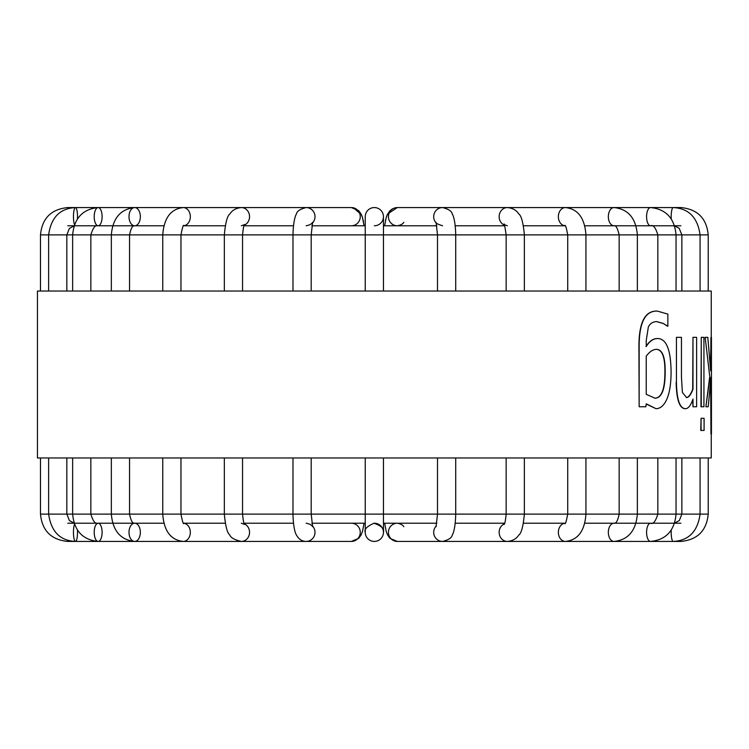 <?xml version="1.0" encoding="UTF-8"?>
<svg xmlns="http://www.w3.org/2000/svg" width="749" height="749" viewBox="0 0 749 749"><rect width="100%" height="100%" fill="white"/><g stroke="black" fill="none" stroke-linecap="round" stroke-linejoin="round"><path stroke-width="1.12" d="M680.897 225.777L584.819 225.777M564.952 225.777L523.523 225.777M504.648 225.777L455.242 225.777M436.873 225.777L383.451 225.777M351.384 225.777A9.11 8.876 90 0 0 360.26 216.676A9.11 8.876 90 0 0 351.384 207.567L67.803 207.567C51.213 209.186 42.103 218.287 40.483 234.886L365.24 234.886L365.24 216.676A9.11 9.11 0 0 1 374.35 207.567A9.11 9.11 0 0 1 383.451 216.676A9.11 9.11 0 0 0 374.35 207.567A9.11 9.11 0 0 1 383.451 216.676A9.11 9.11 0 0 0 374.35 207.567A9.11 9.11 0 0 0 365.24 216.676A9.11 9.11 0 0 1 374.35 207.567A9.11 9.11 0 0 0 365.24 216.676A9.11 9.11 0 0 1 374.35 207.567A9.11 9.11 0 0 0 365.24 216.676L365.24 225.777L311.818 225.777M293.458 225.777L244.043 225.777M225.177 225.777L183.748 225.777M163.881 225.777L67.803 225.777M67.803 523.223L163.881 523.223M183.748 523.223L225.177 523.223M244.043 523.223L293.458 523.223M311.818 523.223L365.24 523.223L365.24 532.324A9.11 9.11 0 0 0 374.35 541.433A9.11 9.11 0 0 0 383.451 532.324A9.11 9.11 0 0 0 374.35 523.223A9.11 9.11 0 0 1 383.451 532.324A9.11 9.11 0 0 1 374.35 541.433A9.11 9.11 0 0 0 383.451 532.324C384.518 528.813 381.353 525.779 373.957 523.233C366.823 526.463 363.92 529.496 365.24 532.324A9.11 9.11 0 0 0 374.35 541.433A9.11 9.11 0 0 1 365.24 532.324A9.11 9.11 0 0 0 374.35 541.433A9.11 9.11 0 0 0 383.451 532.324A9.11 9.11 0 0 0 374.35 523.223A9.11 9.11 0 0 1 383.451 532.324L383.451 457.967M383.451 523.223L436.873 523.223M455.242 523.223L504.648 523.223M523.523 523.223L564.952 523.223M584.819 523.223L680.897 523.223M646.237 356.159C649.505 351.73 652.922 349.465 656.499 349.334C662.528 349.511 665.421 357.385 665.159 372.946C665.046 389.517 661.676 397.944 655.057 398.215L646.237 394.32L646.237 356.159M654.804 398.215C661.414 397.944 664.784 389.517 664.897 372.946C665.159 357.385 662.275 349.511 656.246 349.334M667.855 326.246L663.165 323.399L656.826 321.602C652.847 321.696 650.029 323.493 648.353 326.995L646.237 340.486L646.237 346.562C649.523 341.141 653.418 338.464 657.931 338.539C666.563 338.894 670.945 350.289 671.085 372.721C670.982 384.218 669.531 393.113 666.741 399.414C663.989 405.462 660.44 408.561 656.087 408.711L646.237 403.833L645.844 406.763L639.15 406.763L639.15 345.289C639.374 322.098 645.432 310.704 657.322 311.097L667.855 314.103L667.855 326.246M663.165 323.399L667.565 326.246M639.15 406.763L638.916 345.289C639.14 322.098 645.189 310.704 657.06 311.097L657.322 311.097M646.209 404.048L656.087 408.711M645.994 346.562C649.271 341.141 653.165 338.464 657.678 338.539L657.931 338.539M662.902 323.399L656.573 321.602M701.055 430.45L701.055 418.307L704.088 418.307L704.088 430.45L700.764 430.45L701.055 418.307M709.902 377.749L705.165 337.34L707.796 337.34L710.661 370.849L710.96 337.34L711.447 337.34L711.447 433.971L710.96 433.971L710.96 377.449L708.226 406.763L705.886 406.763L709.902 377.749L705.165 337.34M709.593 377.749L705.886 406.763M710.96 433.971L710.661 382.364M710.52 368.517L710.96 337.34M711.447 406.763L711.447 394.246M701.261 406.763L701.261 337.34L703.929 337.34L703.929 406.763L700.961 406.763L701.261 337.34M676.431 382.393L676.431 337.34L681.45 337.34L681.45 376.925L682.376 392.439L686.636 397.616C688.883 397.316 690.999 394.517 692.984 389.218L692.984 337.34L696.626 337.34L696.626 406.763L692.984 406.763L692.984 399.039C690.793 405.415 688.284 408.636 685.466 408.711C679.802 408.486 676.787 399.713 676.431 382.393L676.431 337.34M676.16 382.393C676.516 399.713 679.53 408.486 685.185 408.711L685.466 408.711M692.984 406.763L692.694 399.807M686.356 397.616C688.603 397.316 690.718 394.517 692.694 389.218L692.984 337.34M711.25 433.971L711.25 457.967L37.45 457.967L37.45 291.033L711.25 291.033L711.25 337.34M403.823 222.294C402.887 223.988 400.724 225.149 397.307 225.777A9.11 8.876 -90 0 1 388.431 216.676A9.11 8.876 -90 0 1 397.307 207.567L442.565 207.567C448.548 209.074 451.759 211.171 452.199 213.877C452.658 214.439 455.373 219.288 455.72 234.886L708.217 234.886L708.217 291.033M680.897 540.291L680.897 541.433L397.307 541.433L390.023 538.353L387.673 535.123L386.184 531.378L384.63 523.223L386.184 531.378L387.673 535.123L390.023 538.353L397.307 541.433A9.11 8.876 90 0 1 388.431 532.324A9.11 8.876 90 0 1 397.307 523.223C400.724 523.851 402.887 525.012 403.823 526.706M383.451 216.676A9.11 9.11 0 0 1 374.35 225.777A9.11 9.11 0 0 0 383.451 216.676L383.451 216.676A9.11 9.11 0 0 0 374.35 207.567A9.11 9.11 0 0 1 383.451 216.676L383.451 234.886L455.72 234.886L455.72 291.033M384.63 225.777L386.175 217.659L387.636 213.952L397.307 207.567L680.897 207.567C697.488 209.186 706.588 218.287 708.217 234.886M74.507 524.366A9.11 2.022 -90 0 0 73.524 534.608A9.11 2.022 -90 0 0 75.49 541.433L351.384 541.433A9.11 8.876 -90 0 0 360.26 532.324A9.11 8.876 -90 0 0 351.384 523.223M329.579 207.567L241.347 207.567A9.11 8.202 90 0 1 249.408 214.982A9.11 8.202 90 0 1 244.333 225.149M111.339 291.033L111.339 234.886C112.771 218.165 120.552 209.055 134.68 207.567A9.11 5.674 90 0 1 140.353 216.676A9.11 5.674 90 0 1 134.68 225.777A9.11 5.674 90 0 1 129.006 216.676A9.11 5.674 90 0 1 134.68 207.567L75.49 207.567A9.11 2.022 90 0 1 77.447 218.914M708.217 457.967L708.217 514.114C706.597 530.704 697.488 539.814 680.897 541.433M40.483 457.967L40.483 514.114C42.103 530.704 51.204 539.814 67.803 541.433L98.156 541.433A9.11 3.951 -90 0 0 102.107 532.324A9.11 3.951 -90 0 0 98.156 523.223A9.11 3.951 -90 0 0 94.205 532.324A9.11 3.951 -90 0 0 98.156 541.433C82.699 539.87 74.198 530.76 72.644 514.114L66.839 514.114L69.385 520.564L74.057 523.092M40.483 234.886L40.483 291.033M671.244 530.086A9.11 2.022 90 0 0 673.211 541.433C688.696 540.628 697.647 531.528 700.072 514.114L676.047 514.114L676.047 457.967M657.837 457.967L657.837 514.114C655.6 521.444 653.165 524.478 650.535 523.223A9.11 3.951 90 0 0 646.584 532.324A9.11 3.951 90 0 0 650.535 541.433C665.992 539.87 674.503 530.76 676.047 514.114L637.362 514.114L637.362 457.967M619.151 457.967L619.151 514.114C616.773 525.742 613.993 522.605 614.021 523.223A9.11 5.674 90 0 0 608.338 532.324A9.11 5.674 90 0 0 614.021 541.433C628.149 539.945 635.929 530.835 637.362 514.114L585.933 514.114L585.933 457.967M564.924 523.251A9.11 7.115 90 0 0 558.361 532.679A9.11 7.115 90 0 0 565.476 541.433C577.91 540.095 584.726 530.985 585.933 514.114L524.366 514.114L524.366 457.967M504.367 523.851A9.11 8.202 90 0 0 499.293 534.018A9.11 8.202 90 0 0 507.354 541.433C512.578 540.965 516.407 538.821 518.842 535.001C521.398 533.204 523.242 526.238 524.366 514.114L455.72 514.114L455.72 457.967M436.339 525.835A9.11 8.876 90 0 0 442.565 541.433C448.548 539.926 451.759 537.829 452.199 535.123C452.658 534.561 455.373 529.712 455.72 514.114L311.191 514.114L312.642 526.706C311.715 525.012 309.543 523.851 306.135 523.223M311.191 457.967L311.191 514.114L242.545 514.114C243.238 521.061 243.949 524.506 244.689 524.44L241.347 523.223M242.545 457.967L242.545 514.114L180.968 514.114C182.419 521.641 183.411 524.731 183.926 523.364L183.224 523.223M180.968 457.967L180.968 514.114L129.549 514.114C131.918 525.742 134.708 522.605 134.68 523.223A9.11 5.674 -90 0 0 129.006 532.324A9.11 5.674 -90 0 0 134.68 541.433A9.11 5.674 -90 0 0 140.353 532.324A9.11 5.674 -90 0 0 134.68 523.223M129.549 457.967L129.549 514.114L90.854 514.114C93.101 521.444 95.535 524.478 98.156 523.223M436.339 223.165A9.11 8.876 -90 0 1 442.565 207.567M365.24 291.033L365.24 234.886L383.451 234.886L383.451 291.033M504.367 225.149A9.11 8.202 -90 0 1 499.293 214.982A9.11 8.202 -90 0 1 507.354 207.567C512.578 208.035 516.407 210.179 518.842 213.999C521.398 215.796 523.242 222.762 524.366 234.886L524.366 291.033M292.981 457.967L292.981 514.114C293.318 529.683 296.024 534.514 296.454 535.048C298.767 539.233 301.997 541.358 306.135 541.433A9.11 8.876 -90 0 0 312.361 525.835M292.981 291.033L292.981 234.886C293.318 219.288 296.033 214.439 296.501 213.877C296.932 211.171 300.143 209.074 306.135 207.567A9.11 8.876 90 0 1 312.361 223.165M564.924 225.749A9.11 7.115 -90 0 1 558.361 216.321A9.11 7.115 -90 0 1 565.476 207.567C577.91 208.905 584.726 218.015 585.933 234.886L585.933 291.033M224.335 457.967L224.335 514.114C225.458 526.247 227.293 533.194 229.831 534.973C230.589 537.66 234.428 539.814 241.347 541.433A9.11 8.202 -90 0 0 249.408 534.018A9.11 8.202 -90 0 0 244.333 523.851M619.151 291.033L619.151 234.886C617.551 228.117 615.837 225.084 614.021 225.777A9.11 5.674 -90 0 1 608.338 216.676A9.11 5.674 -90 0 1 614.021 207.567C628.149 209.055 635.929 218.165 637.362 234.886L637.362 291.033M162.758 457.967L162.758 514.114C163.937 530.957 170.753 540.057 183.224 541.433A9.11 7.115 -90 0 0 190.33 532.679A9.11 7.115 -90 0 0 183.777 523.251M162.758 291.033L162.758 234.886C163.975 218.015 170.791 208.905 183.224 207.567A9.11 7.115 90 0 1 190.33 216.321A9.11 7.115 90 0 1 183.777 225.749M657.837 291.033L657.837 234.886C655.581 227.537 653.147 224.503 650.535 225.777A9.11 3.951 -90 0 1 646.584 216.676A9.11 3.951 -90 0 1 650.535 207.567C665.992 209.13 674.503 218.24 676.047 234.886L676.047 291.033M671.244 218.914A9.11 2.022 -90 0 1 673.211 207.567C688.696 208.372 697.647 217.472 700.072 234.886L700.072 291.033M72.644 457.967L72.644 514.114L90.854 514.114L90.854 457.967M98.156 207.567A9.11 3.951 90 0 1 102.107 216.676A9.11 3.951 90 0 1 98.156 225.777A9.11 3.951 90 0 1 94.205 216.676A9.11 3.951 90 0 1 98.156 207.567C82.699 209.13 74.198 218.24 72.644 234.886L72.644 291.033M700.072 457.967L700.072 514.114L708.217 514.114M680.897 208.709L680.897 207.567M40.483 514.114L66.839 514.114L66.839 457.967M48.629 457.967L48.629 514.114C51.147 531.621 60.098 540.722 75.49 541.433A9.11 2.022 -90 0 0 77.447 530.086M74.507 224.634A9.11 2.022 90 0 1 73.524 214.392A9.11 2.022 90 0 1 75.49 207.567C60.004 208.372 51.054 217.472 48.629 234.886L48.629 291.033M67.803 541.433L67.803 540.291M67.803 207.567L67.803 208.709M436.058 526.706L437.51 514.114L437.51 457.967M437.51 291.033L437.51 234.886L436.058 222.294C435.384 223.024 437.556 224.185 442.565 225.777M365.24 457.967L365.24 532.324M504.011 524.44C504.742 524.506 505.453 521.061 506.155 514.114L506.155 457.967M506.155 291.033L506.155 234.886C504.817 225.87 504.105 222.434 504.011 224.56L507.354 225.777M351.384 541.433L358.677 538.353L361.027 535.123L362.516 531.378L364.061 523.223M351.384 207.567L358.677 210.647L361.027 213.877L362.516 217.622L364.061 225.777M311.191 291.033L311.191 234.886L312.642 222.294C311.715 223.988 309.543 225.149 306.135 225.777M565.476 523.223L564.774 523.364C565.289 524.731 566.272 521.641 567.723 514.114L567.723 457.967M567.723 291.033L567.723 234.886C566.319 227.471 565.336 224.382 564.774 225.636L565.476 225.777M241.347 207.567C236.113 208.035 232.284 210.179 229.849 213.999C227.293 215.796 225.458 222.762 224.335 234.886L224.335 291.033M242.545 291.033L242.545 234.886C243.238 227.939 243.949 224.494 244.689 224.56L241.347 225.777M180.968 291.033L180.968 234.886C182.419 227.359 183.411 224.269 183.926 225.636L183.224 225.777M111.339 457.967L111.339 514.114C112.771 530.835 120.552 539.945 134.68 541.433M129.549 291.033L129.549 234.886C131.918 223.258 134.708 226.395 134.68 225.777M674.634 523.092L679.315 520.564L681.862 514.114L681.862 457.967M681.862 291.033L681.862 234.886L679.193 228.314L674.634 225.908M90.854 291.033L90.854 234.886C93.101 227.556 95.535 224.522 98.156 225.777M66.839 291.033L66.839 234.886L69.385 228.436L74.057 225.908M397.307 207.567L395.229 207.782M392.476 208.802L389.911 210.75L387.252 214.748M386.868 215.637L386.456 216.751M385.632 219.719L385.463 220.449M363.555 222.144L363.078 219.775M362.731 218.38L362.516 217.622M362.235 216.751L361.851 215.684M361.449 214.748L353.462 207.782"/></g></svg>
